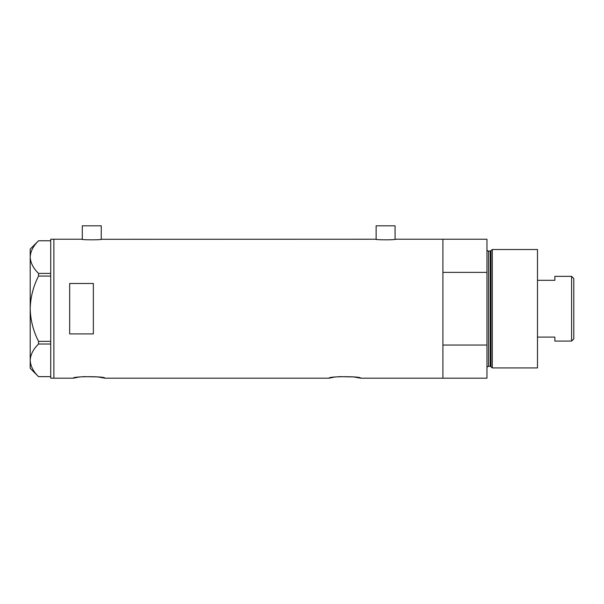 <?xml version="1.0" encoding="UTF-8"?>
<svg xmlns="http://www.w3.org/2000/svg" width="604" height="604" viewBox="0 0 604 604"><rect width="100%" height="100%" fill="white"/><g stroke="black" fill="none" stroke-linecap="round" stroke-linejoin="round"><path stroke-width="0.91" d="M101.646 239.237C102.25 240.007 81.298 240.007 81.91 239.237L82.303 239.297L82.303 225.821L101.245 225.821L101.245 239.297L375.733 239.237C375.122 240.007 396.081 240.007 395.469 239.237L395.076 239.297L395.076 225.821L376.126 225.821L376.126 239.297L375.733 239.237M83.042 376.632L97.863 376.926L104.877 378.179C105.859 376.209 72.321 376.209 73.303 378.179L77.886 377.281M79.071 377.1L80.075 376.956M338.814 376.632L353.634 376.926L360.656 378.179C361.637 376.209 328.1 376.209 329.074 378.179L333.657 377.281M334.85 377.1L335.854 376.956M93.356 283.495L69.671 283.495L69.671 333.921L93.356 333.921L93.356 283.495M360.656 378.179L442.913 378.179L442.913 345.05L486.96 345.05L486.96 378.179L442.913 378.179L442.913 239.237L395.469 239.237M81.91 239.237L53.884 239.237L53.884 378.179L53.884 239.237L50.728 239.237L50.728 378.179L73.303 378.179M329.074 378.179L104.877 378.179M50.728 276.066L38.55 276.066L38.55 273.416C33.311 268.319 30.525 262.876 30.2 257.093C30.494 251.385 33.273 245.941 38.55 240.769L50.728 240.769M38.55 273.416L50.728 273.416M38.535 240.769L30.2 249.105L30.2 368.312L38.55 376.647C33.311 371.551 30.525 366.115 30.2 360.324C30.494 354.616 33.273 349.18 38.55 344.008L38.55 341.351C33.288 331.052 30.502 320.173 30.2 308.712C30.51 297.213 33.296 286.334 38.55 276.066M38.55 376.647L50.728 376.647M50.728 344.008L38.55 344.008M38.55 341.351L50.728 341.351M490.992 366.922L490.992 250.494L492.29 249.505L492.29 367.919L490.992 366.922A0.793 0.793 0 0 0 490.229 366.341L488.545 366.341A1.578 1.578 0 0 0 486.96 367.919M490.992 250.494A0.793 0.793 0 0 1 490.229 251.083L488.545 251.083A1.578 1.578 0 0 1 486.96 249.505M492.29 249.505L537.485 249.505L537.485 367.919L492.29 367.919M442.913 239.237L442.913 272.374L486.96 272.374L486.96 239.237L442.913 239.237M486.96 345.05L486.96 272.374M571.588 276.345L573.8 278.557L573.8 338.867L571.588 341.079L571.588 276.345L554.857 276.345L554.857 280.324L537.485 280.324M571.588 341.079L554.857 341.079L554.857 337.092L537.485 337.092M490.229 366.341L490.229 251.083M488.545 251.083L488.545 366.341"/></g></svg>

